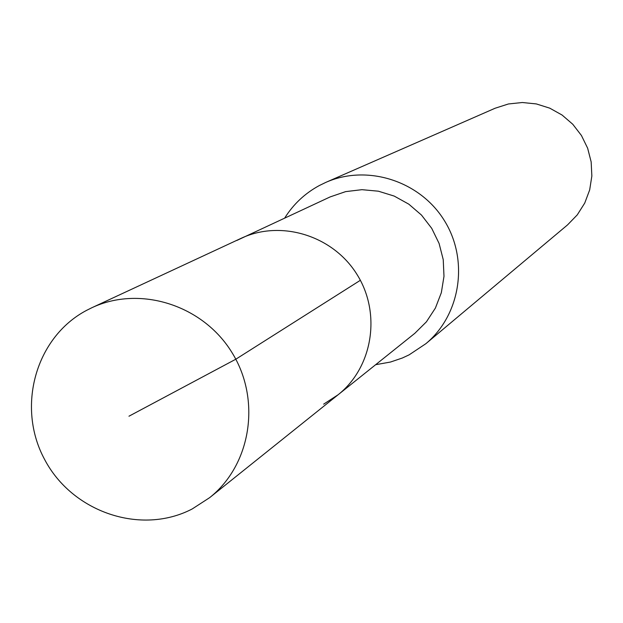 <?xml version="1.0" encoding="UTF-8"?>
<svg xmlns="http://www.w3.org/2000/svg" width="623" height="623" viewBox="0 0 623 623"><rect width="100%" height="100%" fill="white"/><g stroke="black" fill="none" stroke-linecap="round" stroke-linejoin="round"><path stroke-width="0.93" d="M192.211 508.952C141.047 535.663 72.221 512.254 44.576 459.392C16.19 406.92 35.534 337.191 86.69 310.309L91.791 307.762C139.739 285.1 202.732 304.912 231.857 352.369C261.442 399.545 251.209 464.781 209.616 497.676L192.211 508.952M236.833 240.455L330.174 196.907L345.64 191.619L361.94 189.68L378.363 191.191L394.211 196.081L408.797 204.157L421.491 215.075L431.731 228.361L439.09 243.445L443.233 259.659L443.989 276.316L441.333 292.693L435.391 308.081L426.42 321.818L414.817 333.328L338.125 394.748C372.764 367.336 381.447 313.455 357.119 274.657C333.165 235.619 281.028 219.475 241.085 238.336C281.028 219.475 333.165 235.619 357.119 274.657C381.447 313.455 372.764 367.336 338.125 394.748L323.641 404.163M284.68 218.066C293.417 204.157 304.99 193.301 319.42 185.49L325.798 182.399C367.134 164.02 419.957 180.849 444.339 220.542C469.072 260.025 460.685 314.817 425.867 343.694L409.116 354.853L402.31 358.023L390.45 362.049L375.646 364.696M425.867 343.694L567.522 224.919L577.248 214.896L584.74 203.067L589.677 189.922L591.85 176.013L591.165 161.91L587.645 148.212L581.43 135.487L572.786 124.273L562.078 115.037L549.751 108.161L536.325 103.924L522.354 102.515L508.43 103.971L495.129 108.231L325.798 182.399M128.961 416.211L235.798 359.222L360.359 280.295M241.085 238.336L91.791 307.762M338.125 394.748L209.616 497.676"/></g></svg>
